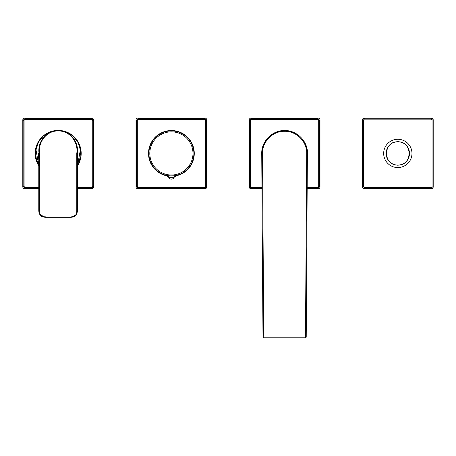 <?xml version="1.0" encoding="UTF-8"?>
<svg xmlns="http://www.w3.org/2000/svg" width="456" height="456" viewBox="0 0 456 456"><rect width="100%" height="100%" fill="white"/><g stroke="black" fill="none" stroke-linecap="round" stroke-linejoin="round"><path stroke-width="0.68" d="M251.478 118.406L251.478 119.347L250.532 120.293L249.592 120.293L251.478 118.406L251.113 118.041L318.1 118.041L317.735 118.406L319.622 120.293L318.681 120.293L317.735 119.347L317.735 118.406L251.478 118.406M318.681 186.55L319.622 186.55L317.735 188.436L317.735 187.496L318.681 186.55L318.681 120.293M251.478 187.496L251.478 188.436L249.592 186.55L250.532 186.55L251.478 187.496L261.961 187.496M307.247 188.436L317.735 188.436L318.1 188.801C319.24 188.681 319.867 188.054 319.987 186.914L319.987 119.928C319.867 118.794 319.24 118.161 318.1 118.041M318.1 188.801L307.241 188.801M261.972 188.801L251.113 188.801L251.478 188.436L261.972 188.436M251.113 118.041C249.973 118.161 249.346 118.794 249.227 119.928L249.227 186.914C249.346 188.054 249.973 188.681 251.113 188.801M77.577 165.534A22.868 22.868 0 0 0 74.744 137.655M41.656 137.615A22.868 22.868 0 0 0 38.783 165.539M77.577 165.317L80.359 149.916L77.908 142.118L72.931 135.888L66.964 132.229L60.409 130.581L58.168 130.473C46.278 130.097 37.284 142.033 39.056 153.421L39.587 153.421C37.808 142.3 46.535 130.581 58.18 130.952L58.18 130.473L55.923 130.587L49.396 132.229L43.428 135.888L38.464 142.101L36.001 149.91L38.783 165.317L36.258 158.517L35.796 154.533L35.927 150.56M57.901 130.479L58.18 130.473C70.275 129.926 79.184 142.711 77.303 153.421L76.779 153.421C78.552 142.3 69.825 130.581 58.18 130.952M76.779 153.421L76.779 210.786C76.859 214.787 74.915 216.805 70.948 216.839L70.948 217.227L76.534 214.633L77.571 210.324L77.149 210.324L77.571 210.324L77.571 168.862L77.149 168.606L77.571 168.862L77.571 159.509M38.771 159.874L38.418 153.421L38.788 153.421L38.783 210.324L39.21 210.324L38.788 210.324L38.788 159.509M38.788 168.862L39.21 168.606L38.788 168.862M39.587 153.421L39.587 210.786L38.788 210.324L39.826 214.633L39.056 210.786L38.788 153.421M70.948 216.839L70.948 217.227L45.418 217.227L39.832 214.633C40.977 215.488 40.128 217.016 45.418 217.244L70.942 217.244C73.627 217.21 75.491 216.338 76.534 214.633L76.921 213.944M77.571 210.324L76.796 214.166L77.577 210.324L77.303 153.421L77.303 210.786L76.779 210.786M55.923 130.587L49.396 132.229L43.423 135.894L39.364 140.573M67.112 132.291L60.409 130.581M72.447 135.483L76.237 139.468L78.751 143.891L80.159 148.633L80.575 152.429L79.561 160.683L78.004 164.542M167.797 176.016A22.88 22.88 0 0 1 148.588 151.62A22.88 22.88 0 0 1 171.393 130.541A22.88 22.88 0 0 1 194.199 151.62A22.88 22.88 0 0 1 174.99 176.016M166.788 175.822L168.805 177.452L166.674 175.503L169.86 175.862L169.923 174.961A21.586 21.586 0 0 1 149.807 153.421A21.586 21.586 0 0 1 171.393 131.835A21.586 21.586 0 0 1 192.979 153.421A21.586 21.586 0 0 1 172.864 174.961L172.927 175.862L176.113 175.503L173.981 177.452L175.999 175.822M168.805 177.452L168.737 177.287A2.833 2.827 -20.3 0 0 166.674 175.503M176.113 175.503A2.833 2.827 20.3 0 0 174.049 177.287L173.981 177.452M168.737 177.287L174.049 177.287A2.833 2.833 0 0 1 168.737 177.287A2.833 2.833 0 0 0 174.049 177.287M172.927 175.862L169.86 175.862A22.492 22.492 0 0 1 148.901 153.421A22.492 22.492 0 0 1 171.393 130.929A22.492 22.492 0 0 1 193.885 153.421A22.492 22.492 0 0 1 172.927 175.862M172.864 174.961L169.923 174.961M307.486 153.7L307.486 153.421C307.8 141.195 296.833 130.228 284.607 130.541C272.38 130.228 261.413 141.195 261.727 153.421L262.998 337.206L306.215 337.206L307.412 151.603C305.417 139.114 298.144 132.103 285.593 130.564L283.621 130.564C271.069 132.103 263.796 139.114 261.801 151.603L261.727 153.7M306.728 153.575C307.122 141.702 296.485 130.986 284.607 131.299C272.728 130.986 262.092 141.702 262.485 153.575L263.75 337.947L305.463 337.947L306.215 337.206L305.463 337.959L306.728 153.575L307.486 153.581L307.412 151.603C305.417 139.114 298.144 132.103 285.593 130.564L283.621 130.564C271.069 132.103 263.796 139.114 261.801 151.603L261.727 153.421C261.413 141.195 272.38 130.228 284.607 130.541L284.607 131.299M263.75 337.959L262.998 337.206L263.75 337.947L305.463 337.959M386.027 153.421C386.728 146.262 390.655 142.329 397.82 141.628A11.793 11.793 0 0 0 397.666 141.628A11.793 11.793 0 0 1 397.951 141.628C405.048 142.392 408.935 146.319 409.613 153.421C408.912 160.586 404.985 164.513 397.82 165.214A11.793 11.793 0 0 1 397.689 165.214C390.592 164.456 386.711 160.523 386.027 153.421C386.728 146.262 390.655 142.329 397.82 141.628A11.793 11.793 0 0 1 397.951 141.628C405.048 142.392 408.935 146.319 409.613 153.421M401.229 164.713L398.749 165.18M395.586 165.004C393.938 164.605 393.944 164.605 395.603 165.004C393.944 164.605 393.938 164.605 395.586 165.004C393.938 164.605 393.944 164.605 395.603 165.004C393.944 164.605 393.938 164.605 395.586 165.004C393.938 164.605 393.944 164.605 395.603 165.004C393.944 164.605 393.938 164.605 395.586 165.004C393.938 164.605 393.944 164.605 395.603 165.004C393.944 164.605 393.938 164.605 395.586 165.004C393.938 164.605 393.944 164.605 395.603 165.004C393.944 164.605 393.938 164.605 395.586 165.004C393.938 164.605 393.944 164.605 395.603 165.004L395.101 164.895L395.603 165.004C393.944 164.605 393.938 164.605 395.586 165.004C393.938 164.605 393.944 164.605 395.603 165.004C393.944 164.605 393.938 164.605 395.586 165.004C393.938 164.605 393.944 164.605 395.603 165.004L395.101 164.895M391.841 163.584L392.525 163.96M397.82 165.214A11.793 11.793 0 0 0 397.974 165.214A11.793 11.793 0 0 1 397.82 165.214L397.689 165.026C382.795 165.579 382.932 141.098 397.82 141.816L397.951 141.816C412.845 141.263 412.708 165.75 397.82 165.026M364.327 188.801L431.313 188.801A1.887 1.887 0 0 0 433.2 186.914L433.2 119.928A1.887 1.887 0 0 0 431.313 118.041L364.327 118.041A1.887 1.887 0 0 0 362.44 119.928L362.44 186.914A1.887 1.887 0 0 0 364.327 188.801L364.327 187.678L431.313 187.678L431.313 188.619L364.327 188.619A1.704 1.704 0 0 1 362.623 186.914L362.623 119.928L363.569 119.928L364.327 119.17L364.327 118.224L431.313 118.224L431.313 119.17L432.077 119.928L433.018 119.928L433.018 186.914L432.077 186.914L431.313 187.678M397.381 139.279A14.153 14.153 0 0 1 411.967 152.982A14.153 14.153 0 0 1 398.259 167.569A14.153 14.153 0 0 1 383.678 153.86A14.153 14.153 0 0 1 397.381 139.279M25.052 118.406L25.052 119.347L24.105 120.293L23.165 120.293L25.052 118.406L24.687 118.041L91.673 118.041L91.308 118.406L93.195 120.293L92.254 120.293L91.308 119.347L91.308 118.406L25.052 118.406M92.254 186.55L93.195 186.55L91.308 188.436L91.308 187.496L92.254 186.55L92.254 120.293M25.052 187.496L25.052 188.436L23.165 186.55L24.105 186.55L25.052 187.496L38.783 187.496M77.577 188.436L91.308 188.436L91.673 188.801C92.813 188.681 93.44 188.054 93.56 186.914L93.56 119.928C93.44 118.794 92.813 118.161 91.673 118.041M91.673 188.801L77.577 188.801M38.783 188.801L24.687 188.801L25.052 188.436L38.783 188.436M24.687 118.041C23.547 118.161 22.92 118.794 22.8 119.928L22.8 186.914C22.92 188.054 23.547 188.681 24.687 188.801M138.265 118.406L138.265 119.347L137.319 120.293L136.378 120.293L138.265 118.406L137.9 118.041L204.886 118.041L204.522 118.406L206.408 120.293L205.468 120.293L204.522 119.347L204.522 118.406L138.265 118.406M205.468 186.55L206.408 186.55L204.522 188.436L204.522 187.496L205.468 186.55L205.468 120.293M138.265 187.496L138.265 188.436L136.378 186.55L137.319 186.55L138.265 187.496L204.522 187.496M204.886 188.801L137.9 188.801L138.265 188.436L204.522 188.436L204.886 188.801C206.026 188.681 206.653 188.054 206.773 186.914L206.773 119.928C206.653 118.794 206.026 118.161 204.886 118.041M137.9 118.041C136.76 118.161 136.133 118.794 136.013 119.928L136.013 186.914C136.133 188.054 136.76 188.681 137.9 188.801M317.735 119.347L251.478 119.347M250.532 120.293L250.532 186.55M307.253 187.496L317.735 187.496M319.987 186.914L319.622 186.55L319.622 120.293L319.987 119.928M249.227 119.928L249.592 120.293L249.592 186.55L249.227 186.914M38.783 165.796A23.005 23.005 0 0 1 49.368 132.172A23.005 23.005 0 0 1 77.577 165.79M77.588 159.874L77.942 153.421L77.571 153.421M39.587 210.786C39.501 214.787 41.445 216.805 45.418 216.839L45.418 217.227L45.418 216.839M307.486 153.421C307.8 141.195 296.833 130.228 284.607 130.541L284.607 130.541M262.485 153.575L261.727 153.581M432.077 186.914L432.077 119.928M431.313 119.17L364.327 119.17M363.569 119.928L363.569 186.914L362.44 186.914M364.327 187.678L363.569 186.914M431.313 188.801L431.313 188.619A1.704 1.704 0 0 0 433.018 186.914L433.2 186.914M364.327 118.041L364.327 118.224A1.704 1.704 0 0 0 362.623 119.928L362.44 119.928M433.2 119.928L433.018 119.928A1.704 1.704 0 0 0 431.313 118.224L431.313 118.041M91.308 119.347L25.052 119.347M24.105 120.293L24.105 186.55M77.577 187.496L91.308 187.496M93.56 186.914L93.195 186.55L93.195 120.293L93.56 119.928M22.8 119.928L23.165 120.293L23.165 186.55L22.8 186.914M204.522 119.347L138.265 119.347M137.319 120.293L137.319 186.55M206.773 186.914L206.408 186.55L206.408 120.293L206.773 119.928M136.013 119.928L136.378 120.293L136.378 186.55L136.013 186.914M38.783 210.324C38.868 212.428 39.13 213.71 39.564 214.166M38.321 142.375L36.919 145.766M58.18 130.473L58.488 130.479"/></g></svg>
